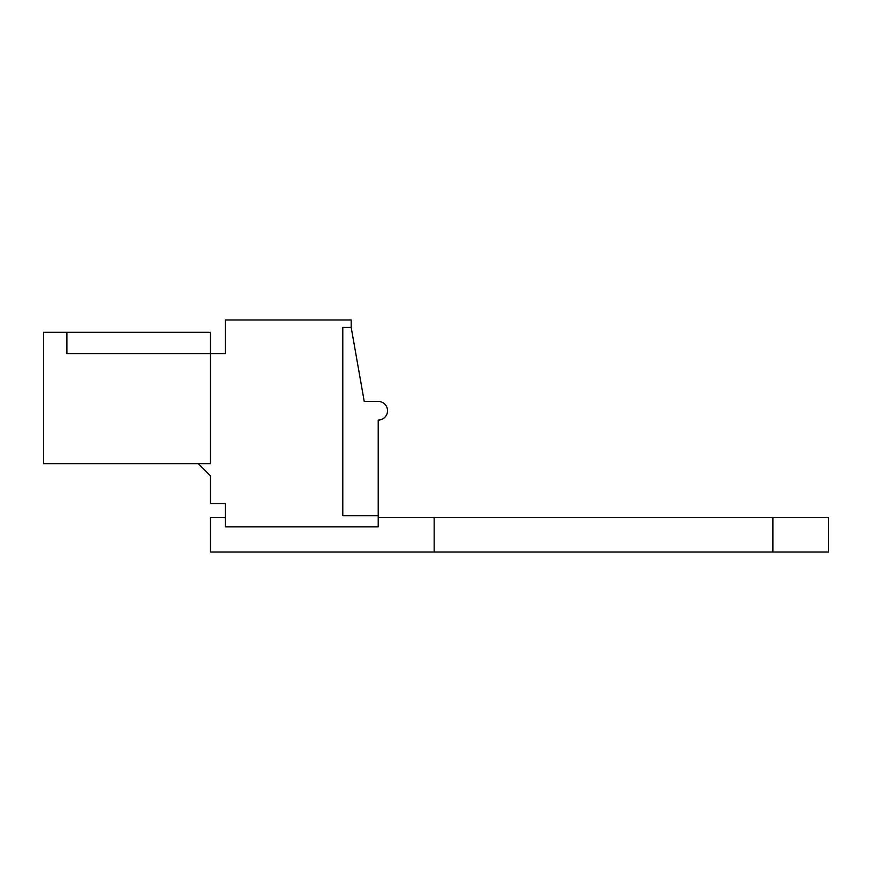 <?xml version="1.0" encoding="UTF-8"?>
<svg xmlns="http://www.w3.org/2000/svg" width="872" height="872" viewBox="0 0 872 872"><rect width="100%" height="100%" fill="white"/><g stroke="black" fill="none" stroke-linecap="round" stroke-linejoin="round"><path stroke-width="1.31" d="M210.435 353.694L210.435 332.265L43.6 332.265L43.6 463.686L210.435 463.686L210.435 353.694L66.904 353.694L66.904 332.265L66.904 353.694L225.358 353.694L225.358 319.959L351.187 319.959L351.187 327.414L342.794 327.414L342.794 515.69L378.208 515.69L378.208 526.873L225.358 526.873L225.358 503.58L210.435 503.58L210.435 475.796L198.326 463.686M378.208 515.69L378.208 420.064A9.32 9.32 0 0 0 387.528 410.734A9.32 9.32 0 0 0 378.208 401.425L364.234 401.425L351.187 327.414M378.208 517.554L434.147 517.554L434.147 552.041L210.435 552.041L210.435 517.554L225.358 517.554M434.147 552.041L828.4 552.041L828.4 517.554L434.147 517.554M772.886 517.554L772.886 552.041"/></g></svg>

